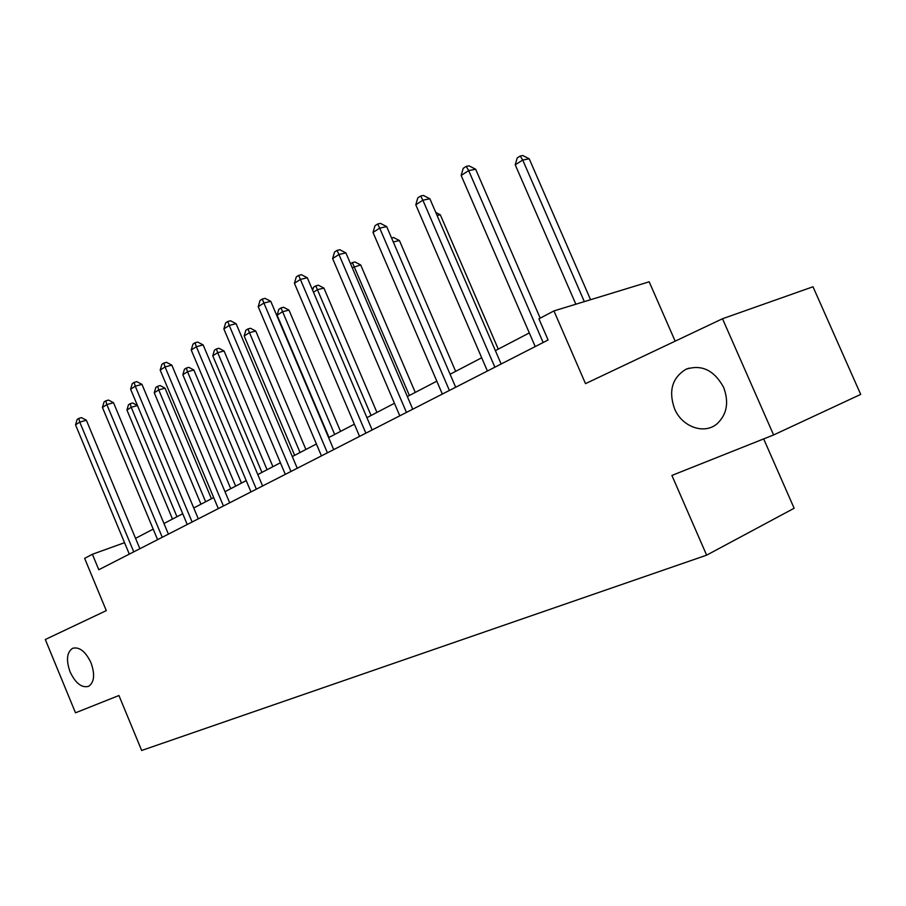 <?xml version="1.0" encoding="UTF-8"?>
<svg xmlns="http://www.w3.org/2000/svg" width="906" height="906" viewBox="0 0 906 906"><rect width="100%" height="100%" fill="white"/><g stroke="black" fill="none" stroke-linecap="round" stroke-linejoin="round"><path stroke-width="1.36" d="M674.528 408.719C668.368 390.939 672.15 377.813 685.865 369.331C701.55 364.133 714.132 370.135 723.622 387.349C729.194 402.434 726.94 414.642 716.861 423.974C703.905 434.903 681.833 426.658 674.528 408.719M70.09 671.89C65.968 660.18 66.795 652.32 72.559 648.311C79.366 646.556 85.504 651.38 91.008 662.773C95.073 674.336 94.337 682.161 88.788 686.261C81.88 688.243 75.64 683.452 70.09 671.89M773.599 434.959L671.901 475.435L706.635 555.163L141.664 750.474L118.935 695.514L75.492 712.807L45.3 639.511L106.296 610.621L84.632 558.356L92.389 554.268L98.799 569.727L548.096 339.988L538.923 318.833L553.94 310.917L585.503 383.634L722.501 318.742L812.999 286.772L860.7 394.404L773.599 434.959L722.501 318.742M675.163 341.166L649.183 281.8L553.94 310.917M763.679 438.912L794.143 508.255L706.635 555.163M124.552 542.683L92.389 554.268M529.308 332.932L495.378 350.633M481.698 357.768L450.101 374.246M436.817 381.177L407.349 396.545M394.438 403.283L366.919 417.643M354.371 424.189L328.618 437.621M316.409 443.985L292.298 456.567M280.407 462.773L257.802 474.563M246.217 480.61L224.994 491.675M213.691 497.575L193.748 507.972M182.729 513.725L163.963 523.509M153.205 529.127L135.549 538.334M139.864 548.719L86.353 420.214L79.762 422.117L133.76 551.845M75.526 424.846L77.123 419.478L78.811 418.379L79.762 422.117L75.526 424.846L129.309 554.121M78.811 418.379L81.449 417.621L86.353 420.214M176.976 516.726L131.223 407.304L126.931 410.022L172.502 519.059M137.44 405.514L131.223 407.304L130.181 403.702L132.684 402.989L137.44 405.492M126.931 410.022L128.471 404.789L130.181 403.702M168.403 534.132L113.51 402.706L106.863 404.586L162.253 537.281M102.435 407.451L104.065 401.947L105.832 400.803L106.863 404.586L102.435 407.451L157.599 539.659M105.832 400.803L108.493 400.056L113.51 402.706M198.301 518.844L141.97 384.359L135.266 386.216L192.117 522.003M130.623 389.218L132.287 383.589L134.145 382.389L135.266 386.216L130.623 389.218L187.236 524.506M134.145 382.389L136.817 381.653L141.97 384.359M211.438 498.753L165.028 388.153L158.743 389.92L154.246 392.762L200.962 504.212M205.651 501.765L158.743 389.92L157.621 386.284L160.136 385.571L165.028 388.153M154.246 392.762L155.821 387.417L157.621 386.284M241.46 483.091L193.861 369.988L187.542 371.743L182.831 374.71L230.747 488.674M235.651 486.114L187.542 371.743L186.319 368.051L188.856 367.36L193.861 369.988M182.831 374.71L184.439 369.252L186.319 368.051M229.671 502.807L171.812 365.118L165.062 366.941L223.442 505.99M160.192 370.101L161.891 364.337L163.827 363.068L165.062 366.941L160.192 370.101L218.323 508.606M163.827 363.068L166.534 362.343L171.812 365.118M272.921 466.681L224.065 350.962L217.7 352.694L212.774 355.809L261.947 472.4M267.077 469.716L217.7 352.694L216.387 348.957L218.935 348.278L224.065 350.962M212.774 355.809L214.416 350.214L216.387 348.957M262.604 485.967L203.148 344.914L196.353 346.715L256.353 489.161M191.234 350.022L192.967 344.121L195.005 342.785L196.353 346.715L191.234 350.022L250.973 491.913M195.005 342.785L197.734 342.083L203.148 344.914M305.9 449.467L255.741 331.018L249.343 332.717L244.167 335.979L294.654 455.333M300.056 452.524L247.916 328.946L250.475 328.266L255.741 331.018M244.167 335.979L245.843 330.26L247.916 328.946M297.247 468.255L236.092 323.68L229.252 325.435L290.973 471.46M223.861 328.923L225.639 322.864L227.791 321.471L229.252 325.435L223.861 328.923L285.299 474.359M227.791 321.471L230.532 320.769L236.092 323.68M340.543 431.403L288.98 310.09L282.547 311.743L277.111 315.175L329.003 437.417M334.676 434.461L281.007 307.927L283.578 307.27L288.98 310.09M277.111 315.175L278.833 309.308L281.007 307.927M333.714 449.614L270.769 301.324L263.884 303.034L327.417 452.819M258.21 306.704L260.033 300.498L262.298 299.025L263.884 303.034L258.21 306.704L321.449 455.877M262.298 299.025L265.05 298.346L270.769 301.324M376.941 412.411L323.918 288.085L317.462 289.694L313.476 292.208M371.075 415.469L315.786 285.843L318.368 285.209L323.918 288.085M312.638 290.248L313.499 287.293L315.786 285.843M372.162 429.954L307.315 277.757L300.396 279.422L365.865 433.17M294.416 283.295L296.273 276.919L298.663 275.367L300.396 279.422L294.416 283.295L359.557 436.386M298.663 275.367L301.438 274.711L307.315 277.757M415.265 392.423L360.69 264.937L352.241 267.723M409.387 395.48L352.389 262.593L354.982 261.981L360.69 264.937M350.554 263.771L352.389 262.593M412.751 409.195L345.899 252.887L338.946 254.484L406.454 412.411M332.627 258.572L334.541 252.027L337.066 250.384L338.946 254.484L332.627 258.572L399.795 415.82M337.066 250.384L339.841 249.75L345.899 252.887M455.65 371.358L399.421 240.532L393.272 241.959M391.562 237.961L393.566 237.508L399.421 240.532M455.684 387.247L386.681 226.591L379.705 228.131L449.399 390.463M373.023 232.457L374.982 225.719L377.655 223.986L379.705 228.131L373.023 232.457L442.343 394.065M377.655 223.986L380.441 223.374L386.681 226.591M498.266 349.116L440.305 214.79L437.088 215.503M435.775 212.468L440.305 214.79M501.143 363.997L429.863 198.754L422.875 200.203L494.88 367.202M415.786 204.79L417.802 197.87L420.633 196.024L422.875 200.203L415.786 204.79L487.405 371.018M420.633 196.024L423.43 195.447L429.863 198.754M540.202 318.153L475.65 169.229L468.674 170.588L543.147 342.513M461.154 175.458L463.226 168.323L466.228 166.364L468.674 170.588L461.154 175.458L535.22 346.579M466.228 166.364L469.025 165.832L475.65 169.229M590.576 299.716L529.217 158.799L522.728 160.056L515.22 164.801L575.854 304.212M584.336 301.619L522.728 160.056L520.214 156.025L522.807 155.526L529.217 158.799M515.22 164.801L517.213 157.927L520.214 156.025M685.865 369.331L688.888 368.176"/></g></svg>
